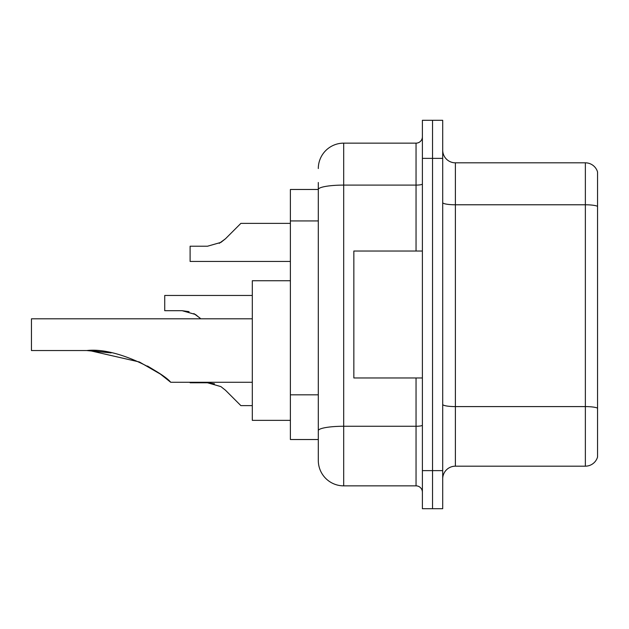 <?xml version="1.0" encoding="UTF-8"?>
<svg xmlns="http://www.w3.org/2000/svg" width="629" height="629" viewBox="0 0 629 629"><rect width="100%" height="100%" fill="white"/><g stroke="black" fill="none" stroke-linecap="round" stroke-linejoin="round"><path stroke-width="0.94" d="M318.305 189.478L290.386 189.478L290.386 439.522L318.305 439.522L318.305 460.467L318.305 182.496M422.389 470.626L422.389 508.704L432.54 508.704L432.54 470.626L432.54 508.704L442.698 508.704L442.698 470.626L432.54 470.626L432.54 158.374L432.54 470.626L422.389 470.626L422.389 158.374L432.54 158.374L432.54 120.296L432.54 158.374L442.698 158.374L442.698 470.626M442.698 158.374L442.698 120.296L422.389 120.296L422.389 158.374M318.305 168.533A25.388 25.388 0 0 1 343.693 143.145L343.693 485.855L416.044 485.855L416.044 377.966M343.693 143.145L416.044 143.145A6.345 6.345 0 0 0 422.389 136.8M318.305 213.962L318.305 189.51A25.388 4.411 180 0 1 343.693 185.099L416.044 185.099L416.044 143.145M318.305 435.079L318.305 401.813M422.389 492.2A6.345 6.345 0 0 0 416.044 485.855M343.693 485.855A25.388 25.388 0 0 1 318.305 460.467M597.55 408.355L597.55 457.039A12.69 12.69 0 0 1 585.363 466.175L455.388 466.175A12.69 12.69 0 0 0 442.698 478.873M597.55 171.961A12.69 12.69 0 0 0 585.363 162.825A12.69 12.69 0 0 1 597.55 171.961L597.55 457.039M597.55 206.359A12.69 2.201 180 0 0 585.363 204.779L585.363 162.825L455.388 162.825A12.69 12.69 0 0 1 442.698 150.127A12.69 12.69 0 0 0 455.388 162.825L455.388 466.175M89.538 350.581L139.386 361.974L160.466 374.137L170.718 382.283L252.308 382.283M147.5 366.023L157.557 372.124L147.5 366.023M252.308 318.817L31.45 318.817L31.45 350.55L86.763 350.55C118.944 346.791 165.128 374.554 170.718 382.283C164.892 374.373 118.92 346.831 86.763 350.55L111.136 352.908L90.419 350.597M290.386 280.738L252.308 280.738L252.308 420.361L290.386 420.361M86.763 350.55L110.853 352.853M422.389 251.034L353.844 251.034L353.844 377.966L422.389 377.966M225.473 390.224L240.883 405.634L225.473 390.224L240.883 405.634L225.473 390.224L240.883 405.634L225.473 390.224L240.883 405.634L225.473 390.224L240.883 405.634L225.473 390.224L240.883 405.634L225.473 390.224L240.883 405.634L225.473 390.224L240.883 405.634L225.473 390.224L240.883 405.634L225.473 390.224L240.883 405.634L225.473 390.224L240.883 405.634L225.473 390.224L240.883 405.634L225.473 390.224L220.889 386.599L225.473 390.224M190.107 382.283L190.107 382.786L207.515 382.786L214.465 383.753L207.523 382.786L190.107 382.786L207.515 382.786L214.465 383.753L207.523 382.786L190.107 382.786L207.515 382.786L214.465 383.753L207.523 382.786L190.107 382.786L207.515 382.786L214.465 383.753L207.523 382.786L190.107 382.786L207.515 382.786L214.465 383.753L207.523 382.786L190.107 382.786L207.515 382.786L220.889 386.599M207.523 382.786L214.465 383.753L207.523 382.786L190.107 382.786M252.308 405.634L240.883 405.634L234.538 399.289M252.308 295.457L164.727 295.457L164.727 310.695L182.135 310.695L189.077 311.662L182.135 310.695L164.727 310.695L182.135 310.695L189.077 311.662L182.135 310.695L164.727 310.695L182.135 310.695L189.077 311.662L182.135 310.695L164.727 310.695L182.135 310.695L189.077 311.662L182.135 310.695L164.727 310.695L182.135 310.695L189.077 311.662L182.135 310.695L164.727 310.695L182.135 310.695L189.077 311.662L182.135 310.695L195.509 314.5L200.769 318.817M193.874 313.572L200.085 318.125M164.727 310.695L182.135 310.695M219.262 243.337L225.473 238.776L240.883 223.366L225.473 238.776L240.883 223.366L225.473 238.776L240.883 223.366L225.473 238.776L240.883 223.366L225.473 238.776L240.883 223.366L225.473 238.776L240.883 223.366L225.473 238.776L240.883 223.366L225.473 238.776L240.883 223.366L225.473 238.776L240.883 223.366L225.473 238.776L240.883 223.366L225.473 238.776L240.883 223.366L225.473 238.776L240.883 223.366L225.473 238.776L240.883 223.366L225.473 238.776L240.883 223.366L225.473 238.776L240.883 223.366L225.473 238.776L240.883 223.366L225.473 238.776L240.883 223.366L225.473 238.776L220.889 242.401L225.473 238.776L220.889 242.401L207.523 246.214L190.107 246.214L190.107 261.444L290.386 261.444M220.889 242.401L207.523 246.214L220.889 242.401L225.473 238.776L220.889 242.401L225.473 238.776L220.889 242.401L207.523 246.214L220.889 242.401L225.473 238.776L220.889 242.401L225.473 238.776L220.889 242.401L207.523 246.214L220.889 242.401L225.473 238.776L220.889 242.401L225.473 238.776L220.889 242.401L207.523 246.214L220.889 242.401L225.473 238.776L220.889 242.401L225.473 238.776L220.889 242.401L207.523 246.214L220.889 242.401L225.473 238.776L220.889 242.401L225.473 238.776L220.889 242.401L207.523 246.214L220.889 242.401L225.473 238.776L220.889 242.401L225.473 238.776L220.889 242.401L207.523 246.214L220.889 242.401L225.473 238.776L220.889 242.401L225.473 238.776L220.889 242.401L207.523 246.214L220.889 242.401L225.473 238.776M234.538 229.711L240.883 223.366L290.386 223.366M318.305 220.944L290.386 220.944M318.305 394.831L290.386 394.831M422.389 425.165A6.345 1.101 0 0 1 416.044 426.265L343.693 426.265A25.388 4.411 180 0 0 318.305 430.676M416.044 251.034L416.044 185.099A6.345 1.101 0 0 0 422.389 183.998M597.55 408.182A12.69 2.201 180 0 0 585.363 406.593L585.363 204.779L455.388 204.779A12.69 2.201 0 0 1 442.698 202.569M585.363 466.175L585.363 406.593L455.388 406.593A12.69 2.201 0 0 1 442.698 404.384"/></g></svg>
